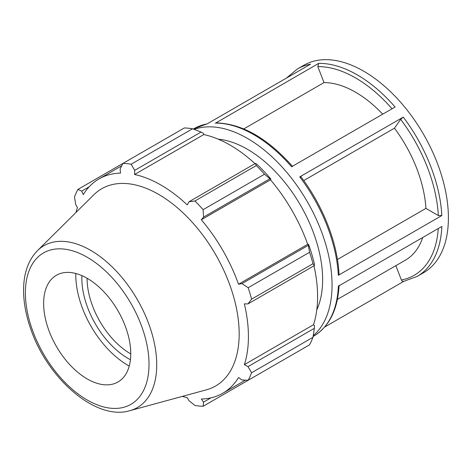 <?xml version="1.0" encoding="UTF-8"?>
<svg xmlns="http://www.w3.org/2000/svg" width="472" height="472" viewBox="0 0 472 472"><rect width="100%" height="100%" fill="white"/><g stroke="black" fill="none" stroke-linecap="round" stroke-linejoin="round"><path stroke-width="0.71" d="M130.762 353.923A61.608 35.571 60 0 1 87.078 278.256M404.014 281.223C402.905 281.701 402.032 281.288 401.401 279.984L395.849 265.677M403.519 281.412L417.171 276.409L423.596 272.704A119.764 69.148 -120 0 0 423.596 134.414A119.764 69.148 -120 0 0 303.832 65.266L297.407 68.971L286.421 78.098M324.653 327.043L403.772 281.365M313.243 335.639A119.764 69.148 -120 0 0 307.248 201.585A119.764 69.148 -120 0 0 194.151 129.363M417.171 276.409A119.764 69.148 -120 0 0 441.869 226.442L338.365 286.203A119.764 69.148 60 0 1 313.668 336.17L313.107 336.495M207.302 123.782L193.903 128.732A119.764 69.148 60 0 1 207.06 123.918L310.57 64.157A119.764 69.148 -120 0 0 297.407 68.971M382.709 114.171A99.804 57.619 -120 0 0 324.016 82.588L317.821 66.623L318.694 63.366L215.952 122.909M215.185 123.127A119.764 69.148 60 0 1 291.59 166.775L395.099 107.02A119.764 69.148 -120 0 0 318.694 63.366M337.433 259.488L425.933 208.388A99.804 57.619 -120 0 0 394.462 128.183L400.657 119.369L403.271 117.121L299.767 176.876C300.77 176.345 301.059 176.422 300.635 177.112M339.038 274.262L338.318 275.312L441.822 215.551L438.335 215.551L425.933 208.388M324.016 82.588L243.782 128.915M394.462 128.183L303.744 180.558M316.795 309.821A106.46 61.466 -120 0 0 322.642 279.619A106.46 61.466 -120 0 0 218.288 139.193M192.582 128.762L131.192 164.203A133.075 76.83 -120 0 0 122.974 163.395L184.363 127.947A133.075 76.83 60 0 1 192.582 128.762L201.042 132.06L203.491 133.369L203.774 134.567A123.758 71.449 60 0 1 254.992 163.642M270.928 179.118A125.086 72.222 -120 0 0 256.685 164.079L255.37 163.424L256.302 165.554A133.075 76.83 60 0 1 264.515 174.221L269.913 178.782L270.928 179.118L270.497 179.832A123.758 71.449 60 0 1 307.709 244.29L308.546 244.272L308.328 245.316L309.579 252.266A133.075 76.83 60 0 1 312.977 263.718L314.358 265.594L314.446 264.125A125.086 72.222 -120 0 0 308.546 244.272M313.98 265.813A123.758 71.449 60 0 1 313.544 324.701L314.446 325.55L314.358 328.323L312.977 337.297A133.075 76.83 60 0 1 309.579 344.82L248.189 380.261L241.953 379.966L238.531 377.547A123.758 71.449 -120 0 1 222.79 393.247A123.758 71.449 -120 0 1 201.32 399.029L203.538 402.144L203.125 406.28L264.515 370.839M203.774 134.567L134.597 174.51L134.667 170.38L201.042 132.06M131.192 164.203L134.667 170.38M81.703 191.119L77.915 189.408L122.974 163.395L120.118 168.941L120.502 173.112A123.758 71.449 -120 0 0 99.031 178.894A123.758 71.449 -120 0 0 83.29 194.6L81.703 191.119L89.131 186.829M182.286 396.397A123.758 71.449 -120 0 0 187.225 397.636L188.995 400.704L194.912 405.466A133.075 76.83 -120 0 0 203.125 406.28M313.544 324.701L244.372 364.644A123.758 71.449 -120 0 0 248.419 336.595A123.758 71.449 -120 0 0 244.372 303.868L247.983 303.915L314.358 265.594M312.977 263.718L251.588 299.159L247.983 303.915M270.497 179.832L201.32 219.769L203.538 217.102L269.913 178.782M264.515 174.221L203.125 209.668L203.538 217.102M81.91 275.642A65.301 37.701 -120 0 0 130.443 359.699M75.797 273.495A73.88 42.657 -120 0 0 129.245 366.065M314.358 328.323L247.983 366.644L251.588 372.744L312.977 337.297M247.983 366.644L244.372 364.644M129.824 410.699L206.382 389.831A113.888 65.755 -120 0 0 239.174 333.875A113.888 65.755 -120 0 0 183.767 213.539A113.888 65.755 -120 0 0 93.786 194.812L37.435 250.679C28.556 259.877 23.942 272.491 23.6 288.51C23.376 301.065 25.665 314.287 30.462 328.188C47.035 378.161 95.727 421.095 129.824 410.699A93.45 53.956 -120 0 0 156.728 364.785A93.45 53.956 -120 0 0 111.268 266.043A93.45 53.956 -120 0 0 37.435 250.679M251.588 299.159A133.075 76.83 -120 0 0 248.189 287.713L309.579 252.266M308.328 245.316L241.953 283.637L248.189 287.713M241.953 283.637L238.531 284.227A123.758 71.449 -120 0 0 201.32 219.769M203.125 209.668A133.075 76.83 -120 0 0 194.912 200.995L256.302 165.554M255.37 163.424L188.995 201.745L194.912 200.995M188.995 201.745L187.225 204.895A123.758 71.449 -120 0 0 134.597 174.51M77.915 189.408A133.075 76.83 -120 0 0 74.511 196.93L75.679 204.435L77.449 207.503A123.758 71.449 -120 0 0 76.051 212.394M248.189 380.261A133.075 76.83 -120 0 0 251.588 372.744M210.972 397.855L203.538 402.144M307.709 244.29L238.531 284.227M130.762 353.776A61.608 35.571 -120 0 0 100.79 288.681A61.608 35.571 -120 0 0 52.115 278.551A61.608 35.571 -120 0 0 56.398 346.413A61.608 35.571 -120 0 0 113.026 384.049A61.608 35.571 -120 0 0 130.762 353.776M337.386 299.425L405.448 260.131A99.804 57.619 -120 0 0 422.706 237.51M438.264 228.525A117.298 67.726 60 0 1 401.401 279.984M441.822 215.551A119.764 69.148 -120 0 0 403.271 117.121M299.767 176.876A119.764 69.148 60 0 1 338.318 275.312M317.821 66.623A117.298 67.726 60 0 1 392.055 108.772M400.657 119.369A117.298 67.726 60 0 1 438.335 215.551M149.016 364.319A87.42 50.474 60 0 1 56.292 372.603A87.42 50.474 60 0 1 56.292 248.968A87.42 50.474 60 0 1 149.016 364.319M193.903 128.732L193.343 129.057M339.085 285.253C337.781 309.608 329.308 326.577 313.668 336.17M292.616 166.445C267.311 138.03 241.758 123.522 215.969 122.909M339.032 274.232C337.58 242.974 322.96 205.686 300.829 176.593M245.493 380.137L222.79 393.247M121.741 165.784L99.031 178.894"/></g></svg>
